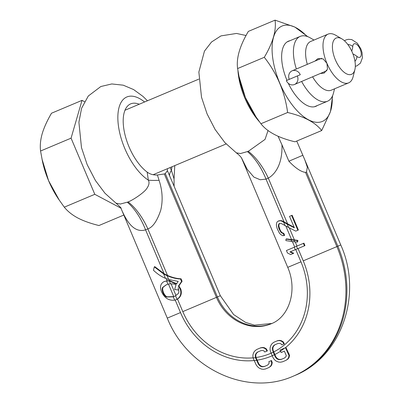 <?xml version="1.0" encoding="UTF-8"?>
<svg xmlns="http://www.w3.org/2000/svg" width="403" height="403" viewBox="0 0 403 403"><rect width="100%" height="100%" fill="white"/><g stroke="black" fill="none" stroke-linecap="round" stroke-linejoin="round"><path stroke-width="0.6" d="M296.996 246.077L286.432 250.525L287.475 252.988L290.634 254.56L293.273 253.452L289.913 251.966L304.451 245.835L303.409 243.372L303.917 243.16L296.996 246.077L295.248 241.941M297.55 248.747L296.512 246.283L303.409 243.372M296.512 246.283L286.432 250.525M267.305 365.259L264.6 366.398L262.952 366.599L261.431 366.251L260.051 365.355L258.847 363.884L256.061 357.652L255.578 357.859L258.358 364.095L259.557 365.566L260.927 366.468L262.444 366.816L264.096 366.614L267.3 365.264L268.504 364.262L269.144 363.007L268.866 361.642L271.038 360.725L271.748 362.896L271.229 365.088L270.277 366.478L268.741 367.617L265.557 368.962L263.547 369.314L261.648 369.123L259.28 368.151L257.658 366.856L256.222 364.992L253.401 358.776L252.898 356.519L252.988 354.504L253.89 352.151L255.114 350.645L256.857 349.416L260.202 348.011L262.162 347.678L263.869 347.945L265.844 349.089L266.927 351.104L264.746 352.021L263.935 350.882L262.56 350.474L260.953 350.655L257.638 352.051L256.308 353.109L255.507 354.433L255.255 356.02L255.578 357.859M258.137 351.839L256.802 352.897L255.996 354.227L255.739 355.814L256.061 357.652M273.229 352.131L275.32 356.947L276.483 358.433L277.848 359.335L279.39 359.672L281.087 359.451L284.412 358.05L285.667 357.028L286.326 355.763L284.392 351.149L281.108 352.534L280.03 350.026L285.954 347.527L289.545 355.391L289.037 355.607L288.503 357.809L287.5 359.219L285.878 360.393L282.528 361.808L280.438 362.196L278.483 362.03L276.1 361.063L274.508 359.758L273.138 357.869L270.463 351.587L270.04 349.295L270.191 347.255L271.108 344.892L272.302 343.401L273.959 342.212L277.133 340.873L279.017 340.575L280.695 340.852L282.705 341.986L283.878 343.961L281.717 344.872L280.871 343.744L279.496 343.336L277.929 343.502L274.72 344.852L273.425 345.895L272.63 347.215L272.357 348.812L273.229 352.131L271.098 353.154M284.422 358.045L281.591 359.239L279.894 359.461L278.347 359.123L276.977 358.222L275.803 356.741L273.123 350.464L272.635 350.67M294.653 241.865L297.626 241.941L297.888 240.379L286.508 238.888L286.014 239.1L285.878 240.611L294.653 241.865L293.958 240.208L291.077 239.85L291.772 241.508M294.14 227.272L282.16 220.899L280.755 220.527L278.055 221.182L276.937 222.134L276.398 224.295L276.493 226.189L277.244 228.773L279.44 233.166L280.73 234.556L282.659 235.679L284.125 235.548L283.259 233.493L281.934 233.085L280.785 232.118L278.911 228.551L278.357 226.37L278.468 224.874L279.093 223.645L279.763 223.363L281.48 223.605L288.588 227.494L287.168 224.128L281.677 221.106L280.266 220.733L278.055 221.182M176.63 283.677L169.779 280.785A13.364 11.798 -113.1 0 0 167.079 280.775L163.87 281.692L166.585 280.987L167.935 284.211L166.303 284.77L162.616 287.41L162.122 288.936C162.253 291.837 163.346 294.311 165.401 296.346L166.56 297.031L173.265 296.81L174.67 300.149A13.364 11.798 -113.1 0 0 176.469 299.575A8.005 7.068 -113.1 0 0 176.489 299.565A8.005 7.068 -113.1 0 0 177.043 299.298L175.532 295.731L178.171 293.676L178.947 292.029L178.176 287.707L178.464 290.044L174.655 289.47L175.99 284.926L174.252 284.039L170.489 283.798L169.305 280.992L176.398 284.1L178.191 281.395L168.696 279.531L167.064 275.662C171.738 277.697 176.222 278.816 180.514 279.022L181.048 278.79L182.091 281.259L178.887 285.898L180.786 289.067C182.085 293.434 180.997 296.774 177.516 299.097A8.005 7.068 -113.1 0 1 176.977 299.358L176.489 299.565M167.064 275.662A53.468 47.211 -113.1 0 1 163.598 273.914L154.289 266.867L154.792 266.65L164.097 273.713A53.468 47.211 -113.1 0 0 167.527 275.445C172.242 277.491 176.746 278.609 181.048 278.79M176.514 299.555L176.952 299.369A8.005 7.068 -113.1 0 0 176.977 299.358M166.55 284.669L163.119 287.193L162.636 288.719C162.777 291.616 163.87 294.084 165.915 296.129L167.069 296.82L173.764 296.598A16.039 14.165 -113.1 0 0 174.212 296.427M280.03 350.026L285.465 347.734L289.037 355.607M280.503 351.154L284.765 348.031M255.542 357.688L253.215 357.975M273.959 342.212L277.642 340.656L279.521 340.359L281.193 340.641L283.193 341.774L284.367 343.754L283.878 343.961M275.219 344.641L273.924 345.683L273.123 347.008L272.846 348.605L273.123 350.464M256.857 349.416L260.711 347.789L262.67 347.457L264.373 347.729L266.343 348.877L267.416 350.892L266.927 351.104M255.739 355.814L255.255 356.02M255.996 354.227L255.507 354.433M256.802 352.897L256.308 353.109M266.343 348.877L265.844 349.089M264.373 347.729L263.869 347.945M262.67 347.457L262.162 347.678M260.711 347.789L260.202 348.011M288.986 353.653L288.488 353.869M289.545 355.391L289.027 357.587L288.029 358.992L285.878 360.393M268.866 361.642L271.526 360.519L272.247 362.685L271.738 364.871L270.791 366.256L268.741 367.617M285.954 347.527L285.465 347.734M281.591 359.239L281.087 359.451M279.894 359.461L279.39 359.672M278.347 359.123L277.848 359.335M276.977 358.222L276.483 358.433M275.803 356.741L275.32 356.947M272.846 348.605L272.357 348.812M273.123 347.008L272.63 347.215M273.924 345.683L273.425 345.895M283.193 341.774L282.705 341.986M281.193 340.641L280.695 340.852M279.521 340.359L279.017 340.575M277.642 340.656L277.133 340.873M287.636 223.912L268.302 178.141C273.753 175.073 282.609 166.071 281.969 144.838L288.891 161.215C295.434 168.116 300.986 171.844 305.539 172.403L306.512 171.99L337.86 246.203A102.433 90.443 66.9 0 1 294.669 375.566L293.691 375.979A102.433 90.443 -113.1 0 0 336.888 246.621L305.539 172.403M290.024 216.134L292.125 215.247L290.024 216.134M288.588 227.494L295.767 231.126L298.366 230.022L292.125 215.247M304.451 245.835L304.955 245.618L303.917 243.16M291.077 239.85L286.014 239.1M293.273 253.452L293.762 253.24L290.412 251.749M293.762 253.24L291.137 254.343M279.591 223.433L278.972 224.657L278.866 226.154L280.115 229.977L279.606 230.194M284.125 235.548L284.619 235.337L283.752 233.282L282.438 232.869L281.294 231.901L280.115 229.977M241.558 158.021L247.12 169.2L253.9 177.103L260.207 179.753L266.015 179.118L268.302 178.141A42.773 20.074 64.9 0 0 248.273 151.332L265.048 139.403L268.05 130.512M167.421 168.701L167.411 170.726L165.29 173.547A38.834 18.231 -112.9 0 1 164.812 173.769A38.834 18.231 -112.9 0 1 164.782 173.784A38.834 18.231 -112.9 0 1 164.318 173.96L157.397 174.998C153.437 175.179 150.027 174.217 147.171 172.106A38.834 18.231 -112.9 0 1 124.96 134.612A38.834 18.231 -112.9 0 1 130.663 103.878A38.834 18.231 -112.9 0 1 130.693 103.863A38.834 18.231 -112.9 0 1 139.231 104.236M296.739 141.06L304.824 159.87L307.323 167.195L306.512 171.99M288.891 161.215L302.759 155.306M281.969 144.838L278.065 136.234M241.78 158.384C242.007 158.968 241.523 156.822 236.309 152.828L240.541 153.538L248.273 151.332M120.799 207.872L167.29 318.113C187.002 368.312 246.999 397.187 293.691 375.979M167.411 170.726L173.33 184.448M169.618 175.819A42.773 12.166 156 0 1 171.411 170.338L174.046 178.907L174.771 165.603M170.116 167.567L171.411 170.338A46.677 21.913 -112.9 0 0 171.915 166.807M122.613 212.008C130.899 230.118 139.085 231.76 145.569 229.856L147.866 228.904C152.833 227.191 157.125 220.955 160.752 210.185C163.95 196.689 160.792 185.657 159.084 180.307A42.773 7.365 -9.8 0 1 148.344 180.166L147.171 172.106M159.084 180.307L157.397 174.998M163.598 273.914L165.447 278.302A53.468 47.211 -113.1 0 0 168.696 279.531M165.447 278.302C161.467 276.71 157.472 274.04 153.478 270.282L154.289 266.867M164.318 281.506L163.87 281.692C160.51 283.717 159.689 286.956 161.407 291.414C164.293 297.923 168.716 300.834 174.67 300.149M169.305 280.992A13.364 11.798 -113.1 0 0 166.585 280.987M173.265 296.81A16.039 14.165 -113.1 0 0 173.97 296.532A16.039 14.165 -113.1 0 0 175.532 295.731M170.489 283.798A16.039 14.165 -113.1 0 0 167.935 284.211M182.091 281.259L181.557 281.49L180.514 279.022M178.887 285.898L178.388 286.115L180.282 289.283C181.587 293.636 180.509 296.976 177.043 299.298M181.557 281.49L178.388 286.115M178.867 289.873L178.464 290.044M120.976 208.15C121.736 208.507 120.094 206.855 116.039 203.188L120.371 204.024L128.139 201.963C134.879 199.077 144.773 191.858 146.747 188.544C149.065 185.264 149.599 182.468 148.344 180.166A46.677 21.913 -112.9 0 1 117.913 120.25A46.677 21.913 -112.9 0 1 144.596 101.974M164.097 273.713L145.569 229.856A42.773 20.069 69.4 0 0 127.343 202.291M287.168 224.128L294.381 227.841L289.525 216.346M282.16 220.899L281.677 221.106M297.862 230.239L291.621 215.464M297.137 242.153L297.399 240.591L293.958 240.208M297.888 240.379L297.399 240.591M278.972 224.657L278.468 224.874M278.866 226.154L278.357 226.37M279.425 228.335L278.911 228.551M281.294 231.901L280.785 232.118M282.438 232.869L281.934 233.085M283.752 233.282L283.259 233.493M279.214 220.688L278.72 220.899M280.755 220.527L280.266 220.733M270.791 366.256L270.277 366.478M271.738 364.871L271.229 365.088M272.247 362.685L271.748 362.896M271.526 360.519L271.038 360.725M264.6 366.398L264.096 366.614M262.952 366.599L262.444 366.816M261.431 366.251L260.927 366.468M260.051 365.355L259.557 365.566M258.847 363.884L258.358 364.095M288.029 358.992L287.5 359.219M289.027 357.587L288.503 357.809M123.887 215.026L98.952 225.534C90.463 223.443 83.406 220.92 77.784 217.968C72.187 214.965 67.689 211.368 64.289 207.172L58.349 198.815A52.793 24.785 -112.9 0 1 48.592 180.71A52.793 24.785 -112.9 0 1 42.37 160.898L40.567 151.014C39.917 145.584 40.461 139.826 42.199 133.736C44.018 127.575 47.121 120.739 51.508 113.223L82.016 100.367L84.479 101.672M59.347 200.296L48.592 180.71L42.003 159.12M120.93 208.16L94.796 194.311L71.074 138.158L82.016 100.367M71.074 138.158L40.567 151.014M94.796 194.311L64.289 207.172M334.54 88.811L333.533 92.861A35.177 16.513 -112.9 0 1 327.563 101.218A35.177 16.513 -112.9 0 1 327.533 101.229A35.177 16.513 -112.9 0 1 301.63 81.456M307.313 64.354A26.452 12.417 67.1 0 1 310.678 41.459A26.452 12.417 -112.9 0 1 310.703 41.449A26.452 12.417 -112.9 0 1 310.723 41.438M296.361 69.019A35.177 16.513 -112.9 0 1 300.185 36.411A35.177 16.513 -112.9 0 1 300.215 36.401A35.177 16.513 -112.9 0 1 310.396 37.953L313.997 40.058M312.577 76.792A26.452 12.417 67.1 0 0 331.246 90.201A26.452 12.417 67.1 0 0 331.266 90.191M341.92 38.89L335.759 35.283A26.452 12.417 -112.9 0 0 328.102 34.114A26.452 12.417 -112.9 0 0 328.082 34.124A26.452 12.417 67.1 0 0 326.949 63.357A26.452 12.417 67.1 0 0 348.645 82.867A26.452 12.417 67.1 0 0 348.666 82.857A26.452 12.417 -112.9 0 0 353.159 76.57L354.882 69.638A19.697 9.249 -112.9 0 1 351.537 74.323A19.697 9.249 -112.9 0 1 335.361 59.8A19.697 9.249 -112.9 0 1 336.203 38.028A19.697 9.249 -112.9 0 1 341.92 38.89A19.697 9.249 -112.9 0 1 354.882 69.638M314.97 61.09L317.967 58.591L323.146 58.903L326.949 63.357L327.498 69.165L324.143 73.089L320.269 73.517M290.029 40.693A35.343 16.594 67.1 0 0 288.472 41.166A35.343 16.594 67.1 0 0 286.931 80.242A35.343 16.594 67.1 0 0 286.971 80.338M288.311 83.315A35.343 16.594 67.1 0 0 315.922 106.306A35.343 16.594 67.1 0 0 317.347 105.521M306.95 36.371A51.78 24.311 67.1 0 0 282.05 26.039A51.78 24.311 67.1 0 0 279.833 83.265A51.78 24.311 67.1 0 0 322.345 121.434A51.78 24.311 67.1 0 0 332.258 96.428M264.303 57.297C277.088 73.583 284.856 91.985 287.616 112.497C303.988 116.402 315.342 122.416 321.69 130.547L294.991 141.796C278.624 137.891 267.265 131.872 260.922 123.746L256.061 116.986L245.447 97.632L239.014 76.515L237.604 68.55C236.178 58.279 239.76 45.897 248.359 31.399L275.058 20.15C276.483 30.421 272.896 42.804 264.303 57.297L237.604 68.55M239.014 76.515L239.387 78.308A51.78 24.311 67.1 0 0 255.059 115.5L256.066 116.986M287.616 112.497L260.922 123.746M321.69 130.547L330.465 111.621L332.626 95.632M307.791 36.673L294.825 27.051L275.058 20.15M300.265 74.721L289.273 79.356A6.755 5.964 66.9 0 1 292.125 70.827A6.755 5.964 66.9 0 1 300.265 74.721L286.357 80.595A6.755 5.964 -113.1 0 0 294.502 84.494A6.755 5.964 -113.1 0 0 297.349 75.966M289.273 79.356L286.357 80.595M351.703 51.035A20.392 9.576 67.1 0 0 352.751 46.506A7.314 3.436 -112.9 0 1 354.146 43.816A7.314 3.436 -112.9 0 1 360.151 49.221A7.314 3.436 -112.9 0 1 359.829 57.302A7.314 3.436 -112.9 0 1 356.942 56.43A20.392 9.576 67.1 0 0 352.973 54.042M257.119 360.156A75.416 66.591 -113.1 0 0 272.201 355.763M271.108 353.169A72.605 64.107 66.9 0 1 256.031 357.491M285.253 347.824A75.416 66.591 -113.1 0 0 303.242 260.852L298.039 248.54M274.816 354.529A75.416 66.591 -113.1 0 0 280.538 351.235M295.752 249.507L300.95 261.819A72.605 64.107 66.9 0 1 273.718 351.93M292.402 241.583L294.709 247.039M285.823 226.007L291.586 239.644M294.432 240.002L289.314 227.881M247.487 151.669A42.773 20.074 68.6 0 1 266.015 179.118L284.13 221.993M169.779 280.785L169.341 279.742M166.157 278.589L167.079 280.775M167.527 275.445L147.866 228.904A42.773 20.079 65.7 0 0 128.139 201.963M253.18 357.829A72.605 64.107 66.9 0 1 182.801 311.605L177.516 299.097M175.204 300.013L180.509 312.572A75.416 66.591 -113.1 0 0 254.142 360.534M175.975 295.454L171.043 283.772M168.474 284.08L173.764 296.598M272.196 355.753A75.416 66.591 -113.1 0 0 274.327 354.736M254.207 360.68A75.416 66.591 -113.1 0 0 256.635 360.363M300.95 261.819L287.732 267.36C298.044 291.016 288.588 317.206 271.41 323.68A45.589 40.255 66.9 0 1 216.451 297.374L164.318 173.96M182.801 311.605L217.424 296.956A45.589 40.255 -113.1 0 0 271.869 323.483M180.509 312.572L167.29 318.113M303.242 260.852L340.767 244.953C362.901 293.863 342.082 356.66 294.669 375.566M294.22 247.246L295.263 249.709M283.636 222.199L285.072 225.604M173.265 184.292L220.325 295.706L217.424 296.956L165.29 173.547M237.956 70.767A46.677 21.913 67.1 0 0 259.467 121.802M180.786 289.067L180.282 289.283M167.069 296.82L166.56 297.031M165.915 296.129L165.401 296.346M162.636 288.719L162.122 288.936M163.119 287.193L162.616 287.41M347.794 44.471A6.755 4.383 4.1 0 1 352.751 46.506M354.962 61.387A6.755 4.398 -50 0 0 356.942 56.43M241.528 157.981L287.732 267.36M220.325 295.706L233.604 314.547L245.583 322.405L254.439 325.145L271.899 323.468M236.309 152.828L224.894 142.607L215.091 129.444L207.066 113.873L201.515 97.254L198.865 72.046L204.457 51.121L211.54 41.993L220.985 35.887L236.521 33.444L246.067 35.514M304.824 159.87L340.767 244.953M174.111 186.302L174.046 178.907M147.453 100.77L142.984 96.418L133.655 89.592L123.232 85.179L111.792 83.95L100.851 86.514L88.292 96.015L81.567 108.301L78.902 122.265L81.482 147.609L87.174 164.641L95.461 180.559L104.992 193.259L116.039 203.188M327.533 101.229L314.365 106.78M226.138 143.957L153.155 174.711M300.215 36.401L287.042 41.947M198.815 79.129L124.995 110.236M348.645 82.867L331.246 90.201M328.102 34.114L310.703 41.449M292.125 70.827L321.569 58.279M355.31 66.339L356.967 65.835L360.438 63.115L362.433 57.755L362.06 52.597L360.876 48.904L357.33 43.232L351.764 39.59L348.348 39.303L346.031 39.907L344.459 40.774M326.858 70.706L294.502 84.494"/></g></svg>

